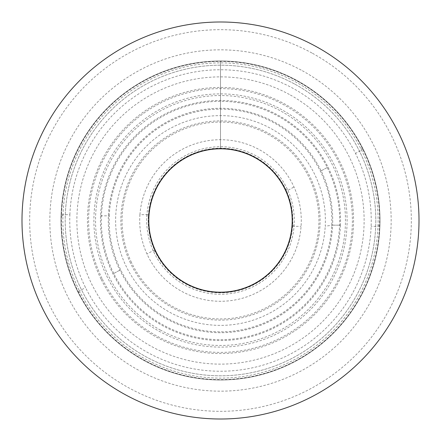 <?xml version="1.0" encoding="UTF-8"?>
<svg xmlns="http://www.w3.org/2000/svg" width="441" height="441" viewBox="0 0 441 441"><rect width="100%" height="100%" fill="white"/><g stroke="black" fill="none" stroke-linecap="round" stroke-linejoin="round"><path stroke-width="0.33" stroke-dasharray="2.21 1.65" d="M148.689 215.947A71.955 71.955 0 0 1 285.702 190.065A71.955 71.955 0 0 1 233.857 291.209A71.955 71.955 0 0 1 148.689 215.947M148.352 215.831A72.302 72.302 0 0 1 286.055 190.01A72.302 72.302 0 0 1 233.824 291.562A72.302 72.302 0 0 1 148.352 215.831L146.864 215.831A73.785 73.785 0 0 1 287.361 189.299A73.785 73.785 0 0 1 234.193 293A73.785 73.785 0 0 1 146.864 215.831M109.252 215.831A111.347 111.347 0 0 1 320.37 171.262A111.347 111.347 0 0 1 243.498 329.444A111.347 111.347 0 0 1 109.252 215.831L101.424 215.831A119.169 119.169 0 0 1 327.239 167.508A119.169 119.169 0 0 1 245.433 337.029A119.169 119.169 0 0 1 101.424 215.831M334.234 164.873A126.606 126.606 0 0 0 93.894 220.5A126.606 126.606 0 0 0 246.26 344.46A126.606 126.606 0 0 0 334.234 164.873M102.069 278.547A131.892 131.892 0 0 1 193.56 91.386A131.892 131.892 0 0 1 352.265 226.338A131.892 131.892 0 0 1 102.069 278.547M69.871 214.662A150.745 150.745 0 0 1 355.49 153.407A150.745 150.745 0 0 1 252.109 367.893A150.745 150.745 0 0 1 69.871 214.662L61.112 214.662A159.493 159.493 0 0 1 363.175 149.207A159.493 159.493 0 0 0 61.112 214.662A159.493 159.493 0 0 0 77.825 291.793A159.493 159.493 0 0 1 61.112 214.662A159.493 159.493 0 0 0 254.275 376.377A159.493 159.493 0 0 0 363.175 149.207A159.493 159.493 0 0 1 254.275 376.377A159.493 159.493 0 0 1 77.825 291.793L85.51 287.593M362.166 147.366A159.433 159.433 0 0 1 256.315 375.859A159.433 159.433 0 0 1 78.834 293.634A159.433 159.433 0 0 0 379.888 224.237A159.433 159.433 0 0 0 184.685 65.141A159.433 159.433 0 0 0 78.834 293.634A159.433 159.433 0 0 1 184.685 65.141A159.433 159.433 0 0 1 379.888 224.237A159.433 159.433 0 0 1 78.834 293.634A159.433 159.433 0 0 1 184.685 65.141A159.433 159.433 0 0 1 362.166 147.366M61.112 215.947A159.455 159.455 0 0 1 362.557 148.082A159.455 159.455 0 0 1 255.521 376.057A159.455 159.455 0 0 1 61.112 215.947M78.68 292.653A159.118 159.118 0 0 1 185.678 65.235A159.118 159.118 0 0 1 379.552 225.169A159.118 159.118 0 0 1 78.68 292.653L79.986 291.942A157.635 157.635 0 0 1 186.041 66.679A157.635 157.635 0 0 1 378.064 225.169A157.635 157.635 0 0 1 79.986 291.942M340.452 225.169A120.046 120.046 0 0 1 112.99 273.911A120.046 120.046 0 0 1 195.346 103.122A120.046 120.046 0 0 1 340.452 225.169L332.624 225.169A112.223 112.223 0 0 1 119.864 270.157A112.223 112.223 0 0 1 197.287 110.708A112.223 112.223 0 0 1 332.624 225.169L325.221 226.211A104.875 104.875 0 0 0 200.126 117.62A104.875 104.875 0 0 0 125.861 265.691A104.875 104.875 0 0 0 325.221 226.211M130.437 263.051A99.605 99.605 0 0 1 201.554 122.708A99.605 99.605 0 0 1 319.934 226.338A99.605 99.605 0 0 1 130.437 263.051M139.929 214.662A80.78 80.78 0 0 1 294.004 186.995A80.78 80.78 0 0 1 234.777 300.007A80.78 80.78 0 0 1 139.929 214.662L148.689 214.662A72.048 72.048 0 0 1 286.319 191.196A72.048 72.048 0 0 1 232.611 291.523A72.048 72.048 0 0 1 148.689 214.662A72.048 72.048 0 0 0 232.611 291.523A72.048 72.048 0 0 0 286.319 191.196A72.048 72.048 0 0 0 148.689 214.662A72.048 72.048 0 0 0 232.611 291.523A72.048 72.048 0 0 0 286.319 191.196L294.004 186.995M148.689 216.763A71.911 71.911 0 0 1 285.31 189.349A71.911 71.911 0 0 1 234.645 291.005A71.911 71.911 0 0 1 148.689 216.763A71.911 71.911 0 0 0 234.645 291.005A71.911 71.911 0 0 0 285.31 189.349A71.911 71.911 0 0 0 148.689 216.763A71.911 71.911 0 0 0 155.69 251.651A71.911 71.911 0 0 1 206.355 149.995A71.911 71.911 0 0 1 292.311 224.237A71.911 71.911 0 0 1 155.69 251.651A71.911 71.911 0 0 0 292.311 224.237A71.911 71.911 0 0 0 285.31 189.349M220.5 292.196A71.696 71.696 0 0 0 292.196 220.5A71.696 71.696 0 0 0 220.5 148.804A71.696 71.696 0 0 0 148.804 220.5A71.696 71.696 0 0 0 220.5 292.196M160.59 330.166A124.963 124.963 0 0 1 95.537 220.5A124.963 124.963 0 0 1 280.41 110.834A124.963 124.963 0 0 1 330.166 280.41A124.963 124.963 0 0 1 160.59 330.166M294.957 84.209A155.304 155.304 0 0 1 356.791 294.957A155.304 155.304 0 0 1 146.043 356.791A155.304 155.304 0 0 1 84.209 146.043A155.304 155.304 0 0 1 294.957 84.209A155.304 155.304 0 0 0 84.209 146.043A155.304 155.304 0 0 0 146.043 356.791A155.304 155.304 0 0 0 356.791 294.957A155.304 155.304 0 0 0 294.957 84.209A155.304 155.304 0 0 0 84.209 146.043A155.304 155.304 0 0 0 146.043 356.791A155.304 155.304 0 0 0 356.791 294.957A155.304 155.304 0 0 0 294.957 84.209M315.668 46.294A198.505 198.505 0 0 1 394.706 315.668A198.505 198.505 0 0 1 125.332 394.706A198.505 198.505 0 0 1 46.294 125.332A198.505 198.505 0 0 1 315.668 46.294M220.5 148.198L220.5 61.007L220.5 148.198M153.639 251.701L154.945 250.99M287.361 189.299L286.055 190.01M327.239 167.508L320.37 171.262M101.044 279.109A133.061 133.061 0 0 1 193.268 90.256A133.061 133.061 0 0 1 353.434 226.338A133.061 133.061 0 0 1 101.044 279.109M61.112 214.662A159.493 159.493 0 0 1 363.175 149.207L355.49 153.407M77.864 291.859A159.493 159.493 0 0 1 186.648 64.64A159.493 159.493 0 0 1 379.888 226.261A159.493 159.493 0 0 1 77.864 291.859M379.888 226.338L371.129 226.338M379.888 225.329A159.46 159.46 0 0 1 78.305 292.675A159.46 159.46 0 0 1 185.749 64.871A159.46 159.46 0 0 1 379.888 225.329M362.381 147.757A159.444 159.444 0 0 1 255.879 375.969A159.444 159.444 0 0 1 61.112 216.316A159.444 159.444 0 0 1 362.381 147.757M378.064 225.169L379.552 225.169M119.864 270.157L112.99 273.911M100.548 215.831L108.376 215.831M61.448 215.831L62.936 215.831M361.014 149.058L362.32 148.347M321.136 170.843L328.01 167.089M131.462 262.489A98.442 98.442 0 0 1 201.846 123.844A98.442 98.442 0 0 1 318.771 226.338A98.442 98.442 0 0 1 131.462 262.489M286.319 191.196A72.048 72.048 0 0 0 148.689 214.662M292.311 226.338L301.071 226.338M154.681 249.804L146.996 254.005M292.311 226.261A72.043 72.043 0 0 1 154.719 249.876A72.043 72.043 0 0 1 208.312 149.493A72.043 72.043 0 0 1 292.311 226.261M285.84 190.314A71.977 71.977 0 0 1 233.587 291.275A71.977 71.977 0 0 1 148.689 215.671A71.977 71.977 0 0 1 285.84 190.314M292.311 224.684A71.933 71.933 0 0 1 155.475 251.26A71.933 71.933 0 0 1 206.785 149.885A71.933 71.933 0 0 1 292.311 224.684M294.136 225.169L292.648 225.169M113.761 273.492L120.63 269.738M339.576 225.169L331.748 225.169M289.357 94.457A143.623 143.623 0 0 0 94.457 151.643A143.623 143.623 0 0 0 151.643 346.543A143.623 143.623 0 0 0 346.543 289.357A143.623 143.623 0 0 0 289.357 94.457M302.322 70.725A170.667 170.667 0 0 1 370.275 302.322A170.667 170.667 0 0 1 138.678 370.275A170.667 170.667 0 0 1 70.725 138.678A170.667 170.667 0 0 1 302.322 70.725M311.985 53.036A190.821 190.821 0 0 0 53.036 129.015A190.821 190.821 0 0 0 129.015 387.964A190.821 190.821 0 0 0 387.964 311.985A190.821 190.821 0 0 0 311.985 53.036"/><path stroke-width="0.66" d="M220.5 148.804A71.696 71.696 0 0 1 292.196 220.5A71.696 71.696 0 0 1 220.5 292.196A71.696 71.696 0 0 1 148.804 220.5A71.696 71.696 0 0 1 220.5 148.804M315.668 46.294A198.505 198.505 0 0 0 46.294 125.332A198.505 198.505 0 0 0 125.332 394.706A198.505 198.505 0 0 0 394.706 315.668A198.505 198.505 0 0 0 315.668 46.294"/></g></svg>

